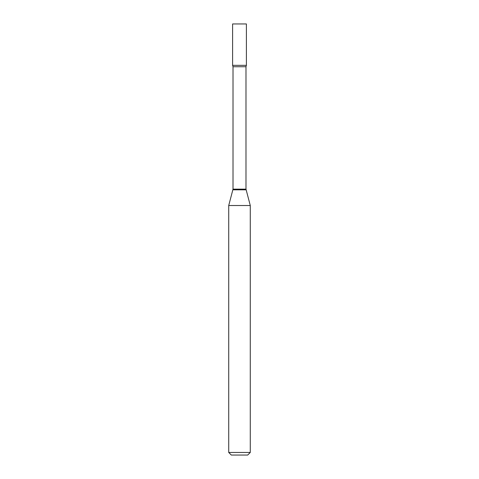 <?xml version="1.0" encoding="UTF-8"?>
<svg xmlns="http://www.w3.org/2000/svg" width="479" height="479" viewBox="0 0 479 479"><rect width="100%" height="100%" fill="white"/><g stroke="black" fill="none" stroke-linecap="round" stroke-linejoin="round"><path stroke-width="0.72" d="M233.016 66.737L245.984 66.737L246.398 65.336L232.602 65.336L246.398 65.336L246.398 23.95L232.602 23.95L232.602 65.336L233.016 66.737L233.016 189.151L228.722 205.515L228.722 452.463L250.278 452.463L247.691 455.05L231.309 455.05L228.722 452.463M245.984 66.737L245.984 189.151L250.278 205.515L228.722 205.515M245.984 189.151L233.016 189.151M246.074 189.822L232.926 189.822M250.278 205.515L250.278 452.463"/></g></svg>
